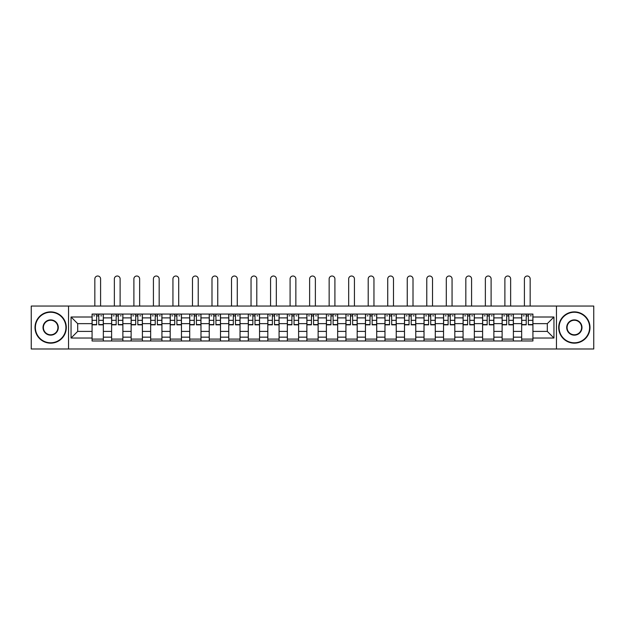 <?xml version="1.0" encoding="UTF-8"?>
<svg xmlns="http://www.w3.org/2000/svg" width="625" height="625" viewBox="0 0 625 625"><rect width="100%" height="100%" fill="white"/><g stroke="black" fill="none" stroke-linecap="round" stroke-linejoin="round"><path stroke-width="0.94" d="M556.453 348.984L593.75 348.984L593.75 306.055L31.25 306.055L31.25 348.984L556.453 348.984L556.453 306.055M111.609 340.977L111.609 317.883L103.344 317.883L103.344 340.977M103.344 317.883L103.344 314.062M111.609 317.883L111.609 314.062M122.875 314.062L122.875 340.977M131.133 340.977L131.133 314.062M142.398 314.062L142.398 340.977M150.656 340.977L150.656 314.062M161.922 314.062L161.922 340.977M170.188 340.977L170.188 314.062M181.453 314.062L181.453 340.977M189.711 340.977L189.711 314.062M200.977 314.062L200.977 340.977M209.234 340.977L209.234 314.062M220.5 314.062L220.5 340.977M228.766 340.977L228.766 314.062M240.031 314.062L240.031 340.977M248.289 340.977L248.289 314.062M259.555 314.062L259.555 340.977M267.812 340.977L267.812 314.062M279.078 314.062L279.078 340.977M287.344 340.977L287.344 314.062M298.609 314.062L298.609 340.977M306.867 340.977L306.867 314.062M318.133 314.062L318.133 340.977M326.391 340.977L326.391 314.062M337.656 314.062L337.656 340.977M345.922 340.977L345.922 314.062M357.188 314.062L357.188 340.977M365.445 340.977L365.445 314.062M376.711 314.062L376.711 340.977M384.969 340.977L384.969 314.062M396.234 314.062L396.234 340.977M404.5 340.977L404.5 314.062M415.766 314.062L415.766 340.977M424.023 340.977L424.023 314.062M435.289 314.062L435.289 340.977M443.547 340.977L443.547 314.062M454.812 314.062L454.812 340.977M463.078 340.977L463.078 314.062M474.344 314.062L474.344 340.977M482.602 340.977L482.602 314.062M493.867 314.062L493.867 340.977M502.125 340.977L502.125 314.062M513.391 314.062L513.391 340.977M521.656 340.977L521.656 314.062M521.656 331.398L513.391 331.398M502.125 331.398L493.867 331.398M482.602 331.398L474.344 331.398M463.078 331.398L454.812 331.398M443.547 331.398L435.289 331.398M424.023 331.398L415.766 331.398M404.5 331.398L396.234 331.398M384.969 331.398L376.711 331.398M365.445 331.398L357.188 331.398M345.922 331.398L337.656 331.398M326.391 331.398L318.133 331.398M306.867 331.398L298.609 331.398M287.344 331.398L279.078 331.398M267.812 331.398L259.555 331.398M248.289 331.398L240.031 331.398M228.766 331.398L220.5 331.398M209.234 331.398L200.977 331.398M189.711 331.398L181.453 331.398M170.188 331.398L161.922 331.398M150.656 331.398L142.398 331.398M131.133 331.398L122.875 331.398M111.609 331.398L103.344 331.398M521.656 323.641L513.391 323.641M502.125 323.641L493.867 323.641M482.602 323.641L474.344 323.641M463.078 323.641L454.812 323.641M443.547 323.641L435.289 323.641M424.023 323.641L415.766 323.641M404.5 323.641L396.234 323.641M384.969 323.641L376.711 323.641M365.445 323.641L357.188 323.641M345.922 323.641L337.656 323.641M326.391 323.641L318.133 323.641M306.867 323.641L298.609 323.641M287.344 323.641L279.078 323.641M267.812 323.641L259.555 323.641M248.289 323.641L240.031 323.641M228.766 323.641L220.5 323.641M209.234 323.641L200.977 323.641M189.711 323.641L181.453 323.641M170.188 323.641L161.922 323.641M150.656 323.641L142.398 323.641M131.133 323.641L122.875 323.641M111.609 323.641L103.344 323.641M77.688 331.398L92.078 331.398L92.078 323.641L77.688 323.641L77.688 331.398L71.055 338.031L71.055 317.008L92.078 317.008L92.078 323.641M532.922 323.641L532.922 331.398L547.312 331.398L547.312 323.641L532.922 323.641L532.922 314.062L92.078 314.062L92.078 317.008M532.922 317.008L553.945 317.008L553.945 338.031L532.922 338.031L532.922 331.398M92.078 331.398L92.078 340.977L532.922 340.977L532.922 338.031M92.078 338.031L71.055 338.031M68.547 348.984L68.547 306.055M103.344 339.102L92.078 339.102M96.648 315.945L98.781 315.945M122.875 339.102L111.609 339.102M116.172 315.945L118.305 315.945M142.398 339.102L131.133 339.102M135.703 315.945L137.828 315.945M161.922 339.102L150.656 339.102M155.227 315.945L157.359 315.945M181.453 339.102L170.188 339.102M174.75 315.945L176.883 315.945M200.977 339.102L189.711 339.102M194.281 315.945L196.406 315.945M220.5 339.102L209.234 339.102M213.805 315.945L215.937 315.945M240.031 339.102L228.766 339.102M233.328 315.945L235.461 315.945M259.555 339.102L248.289 339.102M252.859 315.945L254.984 315.945M279.078 339.102L267.812 339.102M272.383 315.945L274.516 315.945M298.609 339.102L287.344 339.102M291.906 315.945L294.039 315.945M318.133 339.102L306.867 339.102M311.438 315.945L313.562 315.945M337.656 339.102L326.391 339.102M330.961 315.945L333.094 315.945M357.188 339.102L345.922 339.102M350.484 315.945L352.617 315.945M376.711 339.102L365.445 339.102M370.016 315.945L372.141 315.945M396.234 339.102L384.969 339.102M389.539 315.945L391.672 315.945M415.766 339.102L404.5 339.102M409.062 315.945L411.195 315.945M435.289 339.102L424.023 339.102M428.594 315.945L430.719 315.945M454.812 339.102L443.547 339.102M448.117 315.945L450.25 315.945M474.344 339.102L463.078 339.102M467.641 315.945L469.773 315.945M493.867 339.102L482.602 339.102M487.172 315.945L489.297 315.945M513.391 339.102L502.125 339.102M506.695 315.945L508.828 315.945M532.922 339.102L521.656 339.102M526.219 315.945L528.352 315.945M71.055 317.008L77.688 323.641M547.312 331.398L553.945 338.031M547.312 323.641L553.945 317.008M100.594 306.055L100.594 278.891A2.875 2.875 87.6 0 0 97.711 276.016A2.875 2.875 87.6 0 0 94.836 278.891L94.836 306.055M98.781 324.828L98.781 314.188L103.281 314.188L103.281 324.828L98.781 324.828M96.648 315.82L98.781 315.82M93.773 315.82L94.648 315.82M100.781 315.82L101.656 315.82M96.648 314.188L92.141 314.188L92.141 324.828L96.648 324.828L96.648 314.188L98.781 314.188M120.117 306.055L120.117 278.891A2.875 2.875 87.6 0 0 117.242 276.016A2.875 2.875 87.6 0 0 114.359 278.891L114.359 306.055M118.305 324.828L118.305 314.188L122.812 314.188L122.812 324.828L118.305 324.828M116.172 315.82L118.305 315.82M113.297 315.82L114.172 315.82M120.305 315.82L121.18 315.82M116.172 314.188L111.672 314.188L111.672 324.828L116.172 324.828L116.172 314.188L118.305 314.188M139.641 306.055L139.641 278.891A2.875 2.875 87.6 0 0 136.766 276.016A2.875 2.875 87.6 0 0 133.891 278.891L133.891 306.055M137.828 324.828L137.828 314.188L142.336 314.188L142.336 324.828L137.828 324.828M135.703 315.82L137.828 315.82M132.82 315.82L133.695 315.82M139.836 315.82L140.711 315.82M135.703 314.188L131.195 314.188L131.195 324.828L135.703 324.828L135.703 314.188L137.828 314.188M50.648 342.789A15.273 15.273 0 0 0 65.922 327.523A15.273 15.273 0 0 0 50.648 312.25A15.273 15.273 0 0 0 35.383 327.523A15.273 15.273 0 0 0 50.648 342.789M50.648 311.875A15.648 15.648 0 0 1 66.297 327.523A15.648 15.648 0 0 1 50.648 343.164A15.648 15.648 0 0 1 35.008 327.523A15.648 15.648 0 0 1 50.648 311.875M50.648 335.156A7.633 7.633 0 0 1 43.016 327.523A7.633 7.633 0 0 1 50.648 319.883A7.633 7.633 0 0 1 58.289 327.523A7.633 7.633 0 0 1 50.648 335.156M50.648 320.258A7.258 7.258 0 0 0 43.391 327.523A7.258 7.258 0 0 0 50.648 334.781A7.258 7.258 0 0 0 57.914 327.523A7.258 7.258 0 0 0 50.648 320.258M574.352 342.789A15.273 15.273 0 0 0 589.617 327.523A15.273 15.273 0 0 0 574.352 312.25A15.273 15.273 0 0 0 559.078 327.523A15.273 15.273 0 0 0 574.352 342.789M574.352 311.875A15.648 15.648 0 0 1 589.992 327.523A15.648 15.648 0 0 1 574.352 343.164A15.648 15.648 0 0 1 558.703 327.523A15.648 15.648 0 0 1 574.352 311.875M574.352 335.156A7.633 7.633 0 0 1 566.711 327.523A7.633 7.633 0 0 1 574.352 319.883A7.633 7.633 0 0 1 581.984 327.523A7.633 7.633 0 0 1 574.352 335.156M574.352 320.258A7.258 7.258 0 0 0 567.086 327.523A7.258 7.258 0 0 0 574.352 334.781A7.258 7.258 0 0 0 581.609 327.523A7.258 7.258 0 0 0 574.352 320.258M159.172 306.055L159.172 278.891A2.875 2.875 87.6 0 0 156.289 276.016A2.875 2.875 87.6 0 0 153.414 278.891L153.414 306.055M157.359 324.828L157.359 314.188L161.859 314.188L161.859 324.828L157.359 324.828M155.227 315.82L157.359 315.82M152.352 315.82L153.227 315.82M159.359 315.82L160.234 315.82M155.227 314.188L150.719 314.188L150.719 324.828L155.227 324.828L155.227 314.188L157.359 314.188M178.695 306.055L178.695 278.891A2.875 2.875 87.6 0 0 175.82 276.016A2.875 2.875 87.6 0 0 172.938 278.891L172.938 306.055M176.883 324.828L176.883 314.188L181.391 314.188L181.391 324.828L176.883 324.828M174.75 315.82L176.883 315.82M171.875 315.82L172.75 315.82M178.883 315.82L179.758 315.82M174.75 314.188L170.25 314.188L170.25 324.828L174.75 324.828L174.75 314.188L176.883 314.188M198.219 306.055L198.219 278.891A2.875 2.875 87.6 0 0 195.344 276.016A2.875 2.875 87.6 0 0 192.469 278.891L192.469 306.055M196.406 324.828L196.406 314.188L200.914 314.188L200.914 324.828L196.406 324.828M194.281 315.82L196.406 315.82M191.398 315.82L192.273 315.82M198.414 315.82L199.289 315.82M194.281 314.188L189.773 314.188L189.773 324.828L194.281 324.828L194.281 314.188L196.406 314.188M217.75 306.055L217.75 278.891A2.875 2.875 87.6 0 0 214.867 276.016A2.875 2.875 87.6 0 0 211.992 278.891L211.992 306.055M215.937 324.828L215.937 314.188L220.438 314.188L220.438 324.828L215.937 324.828M213.805 315.82L215.937 315.82M210.93 315.82L211.805 315.82M217.937 315.82L218.812 315.82M213.805 314.188L209.297 314.188L209.297 324.828L213.805 324.828L213.805 314.188L215.937 314.188M237.273 306.055L237.273 278.891A2.875 2.875 87.6 0 0 234.398 276.016A2.875 2.875 87.6 0 0 231.516 278.891L231.516 306.055M235.461 324.828L235.461 314.188L239.969 314.188L239.969 324.828L235.461 324.828M233.328 315.82L235.461 315.82M230.453 315.82L231.328 315.82M237.461 315.82L238.336 315.82M233.328 314.188L228.828 314.188L228.828 324.828L233.328 324.828L233.328 314.188L235.461 314.188M256.797 306.055L256.797 278.891A2.875 2.875 87.6 0 0 253.922 276.016A2.875 2.875 87.6 0 0 251.047 278.891L251.047 306.055M254.984 324.828L254.984 314.188L259.492 314.188L259.492 324.828L254.984 324.828M252.859 315.82L254.984 315.82M249.977 315.82L250.852 315.82M256.992 315.82L257.867 315.82M252.859 314.188L248.352 314.188L248.352 324.828L252.859 324.828L252.859 314.188L254.984 314.188M276.328 306.055L276.328 278.891A2.875 2.875 87.6 0 0 273.445 276.016A2.875 2.875 87.6 0 0 270.57 278.891L270.57 306.055M274.516 324.828L274.516 314.188L279.016 314.188L279.016 324.828L274.516 324.828M272.383 315.82L274.516 315.82M269.508 315.82L270.383 315.82M276.516 315.82L277.391 315.82M272.383 314.188L267.875 314.188L267.875 324.828L272.383 324.828L272.383 314.188L274.516 314.188M295.852 306.055L295.852 278.891A2.875 2.875 87.6 0 0 292.977 276.016A2.875 2.875 87.6 0 0 290.094 278.891L290.094 306.055M294.039 324.828L294.039 314.188L298.547 314.188L298.547 324.828L294.039 324.828M291.906 315.82L294.039 315.82M289.031 315.82L289.906 315.82M296.039 315.82L296.914 315.82M291.906 314.188L287.406 314.188L287.406 324.828L291.906 324.828L291.906 314.188L294.039 314.188M315.375 306.055L315.375 278.891A2.875 2.875 87.6 0 0 312.5 276.016A2.875 2.875 87.6 0 0 309.625 278.891L309.625 306.055M313.562 324.828L313.562 314.188L318.07 314.188L318.07 324.828L313.562 324.828M311.438 315.82L313.562 315.82M308.555 315.82L309.43 315.82M315.57 315.82L316.445 315.82M311.438 314.188L306.93 314.188L306.93 324.828L311.438 324.828L311.438 314.188L313.562 314.188M334.906 306.055L334.906 278.891A2.875 2.875 87.6 0 0 332.023 276.016A2.875 2.875 87.6 0 0 329.148 278.891L329.148 306.055M333.094 324.828L333.094 314.188L337.594 314.188L337.594 324.828L333.094 324.828M330.961 315.82L333.094 315.82M328.086 315.82L328.961 315.82M335.094 315.82L335.969 315.82M330.961 314.188L326.453 314.188L326.453 324.828L330.961 324.828L330.961 314.188L333.094 314.188M354.43 306.055L354.43 278.891A2.875 2.875 87.6 0 0 351.555 276.016A2.875 2.875 87.6 0 0 348.672 278.891L348.672 306.055M352.617 324.828L352.617 314.188L357.125 314.188L357.125 324.828L352.617 324.828M350.484 315.82L352.617 315.82M347.609 315.82L348.484 315.82M354.617 315.82L355.492 315.82M350.484 314.188L345.984 314.188L345.984 324.828L350.484 324.828L350.484 314.188L352.617 314.188M373.953 306.055L373.953 278.891A2.875 2.875 87.6 0 0 371.078 276.016A2.875 2.875 87.6 0 0 368.203 278.891L368.203 306.055M372.141 324.828L372.141 314.188L376.648 314.188L376.648 324.828L372.141 324.828M370.016 315.82L372.141 315.82M367.133 315.82L368.008 315.82M374.148 315.82L375.023 315.82M370.016 314.188L365.508 314.188L365.508 324.828L370.016 324.828L370.016 314.188L372.141 314.188M393.484 306.055L393.484 278.891A2.875 2.875 87.6 0 0 390.602 276.016A2.875 2.875 87.6 0 0 387.727 278.891L387.727 306.055M391.672 324.828L391.672 314.188L396.172 314.188L396.172 324.828L391.672 324.828M389.539 315.82L391.672 315.82M386.664 315.82L387.539 315.82M393.672 315.82L394.547 315.82M389.539 314.188L385.031 314.188L385.031 324.828L389.539 324.828L389.539 314.188L391.672 314.188M413.008 306.055L413.008 278.891A2.875 2.875 87.6 0 0 410.133 276.016A2.875 2.875 87.6 0 0 407.25 278.891L407.25 306.055M411.195 324.828L411.195 314.188L415.703 314.188L415.703 324.828L411.195 324.828M409.062 315.82L411.195 315.82M406.187 315.82L407.062 315.82M413.195 315.82L414.07 315.82M409.062 314.188L404.562 314.188L404.562 324.828L409.062 324.828L409.062 314.188L411.195 314.188M432.531 306.055L432.531 278.891A2.875 2.875 87.6 0 0 429.656 276.016A2.875 2.875 87.6 0 0 426.781 278.891L426.781 306.055M430.719 324.828L430.719 314.188L435.227 314.188L435.227 324.828L430.719 324.828M428.594 315.82L430.719 315.82M425.711 315.82L426.586 315.82M432.727 315.82L433.602 315.82M428.594 314.188L424.086 314.188L424.086 324.828L428.594 324.828L428.594 314.188L430.719 314.188M452.062 306.055L452.062 278.891A2.875 2.875 87.6 0 0 449.18 276.016A2.875 2.875 87.6 0 0 446.305 278.891L446.305 306.055M450.25 324.828L450.25 314.188L454.75 314.188L454.75 324.828L450.25 324.828M448.117 315.82L450.25 315.82M445.242 315.82L446.117 315.82M452.25 315.82L453.125 315.82M448.117 314.188L443.609 314.188L443.609 324.828L448.117 324.828L448.117 314.188L450.25 314.188M471.586 306.055L471.586 278.891A2.875 2.875 87.6 0 0 468.711 276.016A2.875 2.875 87.6 0 0 465.828 278.891L465.828 306.055M469.773 324.828L469.773 314.188L474.281 314.188L474.281 324.828L469.773 324.828M467.641 315.82L469.773 315.82M464.766 315.82L465.641 315.82M471.773 315.82L472.648 315.82M467.641 314.188L463.141 314.188L463.141 324.828L467.641 324.828L467.641 314.188L469.773 314.188M491.109 306.055L491.109 278.891A2.875 2.875 87.6 0 0 488.234 276.016A2.875 2.875 87.6 0 0 485.359 278.891L485.359 306.055M489.297 324.828L489.297 314.188L493.805 314.188L493.805 324.828L489.297 324.828M487.172 315.82L489.297 315.82M484.289 315.82L485.164 315.82M491.305 315.82L492.18 315.82M487.172 314.188L482.664 314.188L482.664 324.828L487.172 324.828L487.172 314.188L489.297 314.188M510.641 306.055L510.641 278.891A2.875 2.875 87.6 0 0 507.758 276.016A2.875 2.875 87.6 0 0 504.883 278.891L504.883 306.055M508.828 324.828L508.828 314.188L513.328 314.188L513.328 324.828L508.828 324.828M506.695 315.82L508.828 315.82M503.82 315.82L504.695 315.82M510.828 315.82L511.703 315.82M506.695 314.188L502.187 314.188L502.187 324.828L506.695 324.828L506.695 314.188L508.828 314.188M530.164 306.055L530.164 278.891A2.875 2.875 87.6 0 0 527.289 276.016A2.875 2.875 87.6 0 0 524.406 278.891L524.406 306.055M528.352 324.828L528.352 314.188L532.859 314.188L532.859 324.828L528.352 324.828M526.219 315.82L528.352 315.82M523.344 315.82L524.219 315.82M530.352 315.82L531.227 315.82M526.219 314.188L521.719 314.188L521.719 324.828L526.219 324.828L526.219 314.188L528.352 314.188M502.125 317.883L493.867 317.883M482.602 317.883L474.344 317.883M463.078 317.883L454.812 317.883M443.547 317.883L435.289 317.883M424.023 317.883L415.766 317.883M404.5 317.883L396.234 317.883M384.969 317.883L376.711 317.883M365.445 317.883L357.188 317.883M345.922 317.883L337.656 317.883M326.391 317.883L318.133 317.883M306.867 317.883L298.609 317.883M287.344 317.883L279.078 317.883M267.812 317.883L259.555 317.883M248.289 317.883L240.031 317.883M228.766 317.883L220.5 317.883M209.234 317.883L200.977 317.883M189.711 317.883L181.453 317.883M170.188 317.883L161.922 317.883M150.656 317.883L142.398 317.883M131.133 317.883L122.875 317.883M521.656 317.883L513.391 317.883M502.125 337.156L493.867 337.156M482.602 337.156L474.344 337.156M463.078 337.156L454.812 337.156M443.547 337.156L435.289 337.156M424.023 337.156L415.766 337.156M404.5 337.156L396.234 337.156M384.969 337.156L376.711 337.156M365.445 337.156L357.188 337.156M345.922 337.156L337.656 337.156M326.391 337.156L318.133 337.156M306.867 337.156L298.609 337.156M287.344 337.156L279.078 337.156M267.812 337.156L259.555 337.156M248.289 337.156L240.031 337.156M228.766 337.156L220.5 337.156M209.234 337.156L200.977 337.156M189.711 337.156L181.453 337.156M170.188 337.156L161.922 337.156M150.656 337.156L142.398 337.156M131.133 337.156L122.875 337.156M111.609 337.156L103.344 337.156M521.656 337.156L513.391 337.156M98.781 324.562L103.281 324.562M98.781 320.336L103.281 320.336M92.141 324.562L96.648 324.562M92.141 320.336L96.648 320.336M118.305 324.562L122.812 324.562M118.305 320.336L122.812 320.336M111.672 324.562L116.172 324.562M111.672 320.336L116.172 320.336M137.828 324.562L142.336 324.562M137.828 320.336L142.336 320.336M131.195 324.562L135.703 324.562M131.195 320.336L135.703 320.336M157.359 324.562L161.859 324.562M157.359 320.336L161.859 320.336M150.719 324.562L155.227 324.562M150.719 320.336L155.227 320.336M176.883 324.562L181.391 324.562M176.883 320.336L181.391 320.336M170.25 324.562L174.75 324.562M170.25 320.336L174.75 320.336M196.406 324.562L200.914 324.562M196.406 320.336L200.914 320.336M189.773 324.562L194.281 324.562M189.773 320.336L194.281 320.336M215.937 324.562L220.438 324.562M215.937 320.336L220.438 320.336M209.297 324.562L213.805 324.562M209.297 320.336L213.805 320.336M235.461 324.562L239.969 324.562M235.461 320.336L239.969 320.336M228.828 324.562L233.328 324.562M228.828 320.336L233.328 320.336M254.984 324.562L259.492 324.562M254.984 320.336L259.492 320.336M248.352 324.562L252.859 324.562M248.352 320.336L252.859 320.336M274.516 324.562L279.016 324.562M274.516 320.336L279.016 320.336M267.875 324.562L272.383 324.562M267.875 320.336L272.383 320.336M294.039 324.562L298.547 324.562M294.039 320.336L298.547 320.336M287.406 324.562L291.906 324.562M287.406 320.336L291.906 320.336M313.562 324.562L318.07 324.562M313.562 320.336L318.07 320.336M306.93 324.562L311.438 324.562M306.93 320.336L311.438 320.336M333.094 324.562L337.594 324.562M333.094 320.336L337.594 320.336M326.453 324.562L330.961 324.562M326.453 320.336L330.961 320.336M352.617 324.562L357.125 324.562M352.617 320.336L357.125 320.336M345.984 324.562L350.484 324.562M345.984 320.336L350.484 320.336M372.141 324.562L376.648 324.562M372.141 320.336L376.648 320.336M365.508 324.562L370.016 324.562M365.508 320.336L370.016 320.336M391.672 324.562L396.172 324.562M391.672 320.336L396.172 320.336M385.031 324.562L389.539 324.562M385.031 320.336L389.539 320.336M411.195 324.562L415.703 324.562M411.195 320.336L415.703 320.336M404.562 324.562L409.062 324.562M404.562 320.336L409.062 320.336M430.719 324.562L435.227 324.562M430.719 320.336L435.227 320.336M424.086 324.562L428.594 324.562M424.086 320.336L428.594 320.336M450.25 324.562L454.75 324.562M450.25 320.336L454.75 320.336M443.609 324.562L448.117 324.562M443.609 320.336L448.117 320.336M469.773 324.562L474.281 324.562M469.773 320.336L474.281 320.336M463.141 324.562L467.641 324.562M463.141 320.336L467.641 320.336M489.297 324.562L493.805 324.562M489.297 320.336L493.805 320.336M482.664 324.562L487.172 324.562M482.664 320.336L487.172 320.336M508.828 324.562L513.328 324.562M508.828 320.336L513.328 320.336M502.187 324.562L506.695 324.562M502.187 320.336L506.695 320.336M528.352 324.562L532.859 324.562M528.352 320.336L532.859 320.336M521.719 324.562L526.219 324.562M521.719 320.336L526.219 320.336"/></g></svg>

